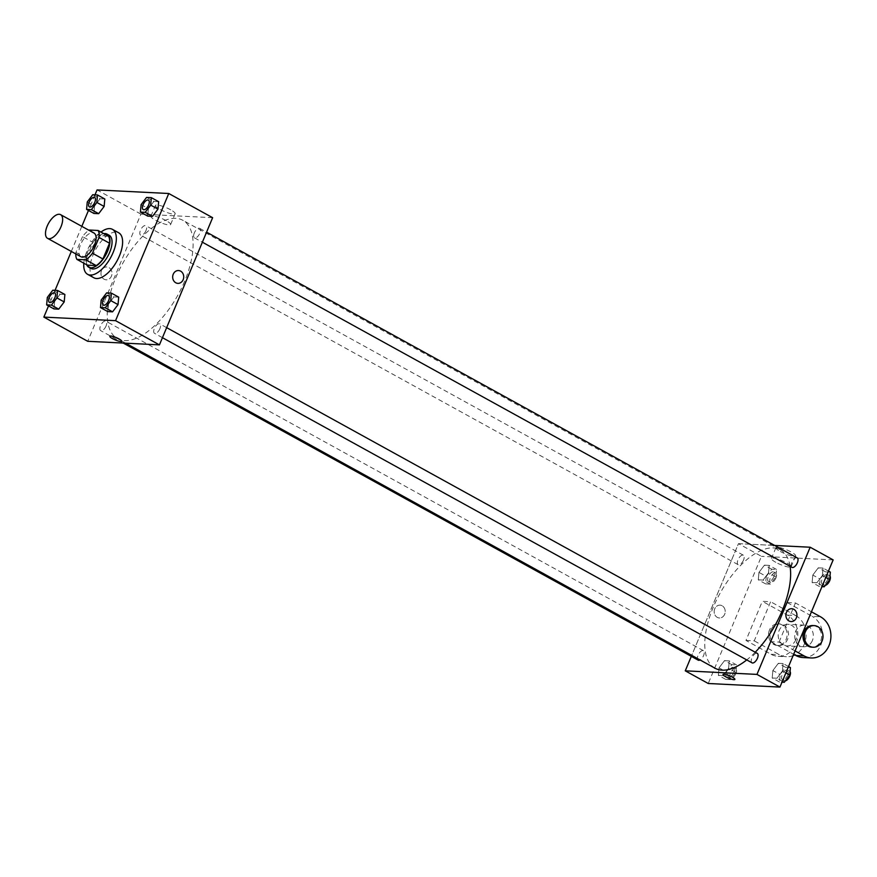<?xml version="1.0" encoding="UTF-8"?>
<svg xmlns="http://www.w3.org/2000/svg" width="877" height="877" viewBox="0 0 877 877"><rect width="100%" height="100%" fill="white"/><g stroke="black" fill="none" stroke-linecap="round" stroke-linejoin="round"><path stroke-width="0.66" stroke-dasharray="4.38 3.29" d="M80.969 256.764A13.517 6.369 118.9 0 1 81.923 241.855A13.517 6.369 118.9 0 1 94.025 233.085M87.36 265.139A18.417 8.671 118.9 0 1 86.374 258.167L92.973 242.392L82.526 236.626A18.417 8.671 118.9 0 1 88.873 230.245M82.526 236.626L75.926 252.401A18.417 8.671 118.9 0 0 75.817 253.924M92.973 242.392A18.417 8.671 118.9 0 1 99.638 235.792L89.191 230.037M108.529 236.242L99.638 235.792M103.837 233.644A18.932 8.913 -61.1 0 0 90.145 246.382A18.932 8.913 -61.1 0 0 86.67 264.766M90.89 268.417A18.932 8.913 118.9 0 1 92.228 247.533A18.932 8.913 118.9 0 1 109.176 235.266M86.374 258.167L75.926 252.401M83.808 263.177A25.696 12.092 118.9 0 1 100.965 232.065M93.894 277.79A25.696 12.092 118.9 0 1 95.714 249.463A25.696 12.092 118.9 0 1 118.713 232.8M52.784 290.21L60.096 294.244L64.876 294.475L60.096 294.244L54.637 301.458L53.957 308.912L54.637 301.458L47.325 297.424M92.721 194.727L100.033 198.761L104.812 199.002L100.033 198.761L94.573 205.985L93.894 213.44L94.573 205.985L87.261 201.951M94.99 194.847L88.467 210.447M81.813 226.354L71.311 251.447M55.054 290.32L48.531 305.92M106.621 292.885L113.933 296.919L118.713 297.16L113.933 296.919L108.474 304.144L107.794 311.598L108.474 304.144L101.162 300.109M146.558 197.413L153.87 201.447L158.649 201.677L153.87 201.447L148.41 208.66L147.731 216.115L148.41 208.66L141.098 204.626M184.652 281.21A67.606 31.824 118.9 0 1 117.529 338.697A67.606 31.824 118.9 0 1 122.309 264.12A67.606 31.824 118.9 0 1 182.833 220.291A67.606 31.824 118.9 0 1 184.652 281.21M212.629 217.693L140.923 214.12L87.722 341.296M145.988 230.552A5.405 2.543 118.9 0 1 140.616 235.157A5.405 2.543 118.9 0 1 141 229.182A5.405 2.543 118.9 0 1 145.845 225.685A5.405 2.543 118.9 0 1 145.988 230.552M106.051 326.036A5.405 2.543 118.9 0 1 100.68 330.629A5.405 2.543 118.9 0 1 101.063 324.665A5.405 2.543 118.9 0 1 105.898 321.157A5.405 2.543 118.9 0 1 106.051 326.036M159.888 328.711A5.405 2.543 118.9 0 1 154.516 333.304A5.405 2.543 118.9 0 1 154.9 327.34A5.405 2.543 118.9 0 1 159.735 323.832A5.405 2.543 118.9 0 1 159.888 328.711M194.31 232.953A5.405 2.543 -61.1 0 0 194.453 237.831A5.405 2.543 -61.1 0 0 199.298 234.323A5.405 2.543 -61.1 0 0 199.682 228.36A5.405 2.543 -61.1 0 0 194.31 232.953M140.923 214.12L97.051 189.925M170.741 209.844A10.699 2.116 -157.3 0 0 155.415 205.437A10.699 2.116 -157.3 0 0 164.47 211.521A10.699 2.116 -157.3 0 0 175.159 213.703A10.699 2.116 -157.3 0 0 170.741 209.844M101.524 270.653A6.424 5.525 92.8 0 0 106.172 279.807A6.424 5.525 92.8 0 0 112.004 273.668A6.424 5.525 92.8 0 0 106.808 266.97A6.424 5.525 92.8 0 0 101.524 270.653A6.424 5.525 92.8 0 0 106.172 279.807A6.424 5.525 92.8 0 0 112.004 273.668A6.424 5.525 92.8 0 0 106.808 266.97A6.424 5.525 92.8 0 0 101.524 270.653M177.878 283.37L177.878 283.37A6.424 5.525 -87.2 0 1 172.681 276.683A6.424 5.525 -87.2 0 1 178.513 270.544L178.513 270.544M166.213 220.664A10.699 2.116 -157.3 0 0 150.888 216.257A10.699 2.116 -157.3 0 0 159.943 222.341A10.699 2.116 -157.3 0 0 170.631 224.523A10.699 2.116 -157.3 0 0 166.213 220.664M109.822 336.275L109.822 336.286A6.424 1.272 22.7 0 1 109.822 336.275A6.424 1.272 22.7 0 1 119.02 338.917A6.424 1.272 22.7 0 1 121.673 341.241L121.673 341.241M755.229 652.247A67.606 31.824 118.9 0 1 746.755 659.921M715.062 668.23A67.606 31.824 118.9 0 1 719.842 593.663A67.606 31.824 118.9 0 1 780.366 549.824A67.606 31.824 118.9 0 1 790.067 566.312M797.215 557.893A5.405 2.543 -61.1 0 0 791.843 562.497A5.405 2.543 -61.1 0 0 791.986 567.364M698.213 660.162A5.405 2.543 118.9 0 1 698.596 654.198A5.405 2.543 118.9 0 1 703.442 650.69A5.405 2.543 118.9 0 1 703.584 655.568A5.405 2.543 118.9 0 1 700.065 659.953M752.049 662.848A5.405 2.543 118.9 0 1 752.433 656.873A5.405 2.543 118.9 0 1 757.279 653.365M743.521 560.085A5.405 2.543 118.9 0 1 738.149 564.689A5.405 2.543 118.9 0 1 738.533 558.715A5.405 2.543 118.9 0 1 743.378 555.218A5.405 2.543 118.9 0 1 743.521 560.085M738.456 543.652L774.665 545.461L738.456 543.652L691.317 656.358L738.456 543.652L761.444 556.336L708.243 683.501M143.258 209.592A5.405 2.543 118.9 0 1 143.653 203.639A5.405 2.543 118.9 0 1 148.487 200.12M153.87 201.447L148.41 208.66M89.421 206.917A5.405 2.543 118.9 0 1 89.816 200.954A5.405 2.543 118.9 0 1 94.65 197.446M100.033 198.761L94.573 205.985M103.322 305.075A5.405 2.543 118.9 0 1 103.705 299.112A5.405 2.543 118.9 0 1 108.54 295.604M113.933 296.919L108.474 304.144M49.485 302.401A5.405 2.543 118.9 0 1 49.868 296.437A5.405 2.543 118.9 0 1 54.703 292.918M60.096 294.244L54.637 301.458M830.355 572.122L825.575 571.881L820.116 579.094L819.436 586.549L821.946 586.68M827.658 579.478A5.405 2.543 118.9 0 1 822.286 584.071A5.405 2.543 118.9 0 1 822.67 578.107A5.405 2.543 118.9 0 1 827.504 574.599A5.405 2.543 118.9 0 1 827.658 579.478M812.804 575.071L812.124 582.525L816.904 582.756L822.363 575.542L823.043 568.088L818.263 567.847L812.804 575.071L812.124 582.525L816.904 582.756L822.363 575.542L823.043 568.088L818.263 567.847L812.804 575.071L820.116 579.094M819.436 586.549L812.124 582.525M822.33 585.759L816.904 582.756M825.816 577.439L822.363 575.542M828.469 571.08L823.043 568.088M825.575 571.881L818.263 567.847M825.301 585.354A5.405 2.543 118.9 0 1 824.38 585.222A5.405 2.543 118.9 0 1 824.753 579.258A5.405 2.543 118.9 0 1 829.598 575.75A5.405 2.543 118.9 0 1 829.993 576.09M766.279 576.419L765.599 583.874L770.379 584.115L775.838 576.891L776.518 569.436L771.738 569.206L766.279 576.419L758.967 572.385L758.287 579.84L763.067 580.081L768.526 572.856L769.206 565.402L764.426 565.172L758.967 572.385L758.287 579.84L763.067 580.081L768.526 572.856L769.206 565.402L764.426 565.172L758.967 572.385M773.821 576.792A5.405 2.543 118.9 0 1 768.449 581.396A5.405 2.543 118.9 0 1 768.833 575.433A5.405 2.543 118.9 0 1 773.667 571.925A5.405 2.543 118.9 0 1 773.821 576.792M765.599 583.874L758.287 579.84M770.379 584.115L763.067 580.081M775.838 576.891L768.526 572.856M776.518 569.436L769.206 565.402M771.738 569.206L764.426 565.172M775.904 577.943A5.405 2.543 118.9 0 1 770.532 582.547A5.405 2.543 118.9 0 1 770.916 576.584A5.405 2.543 118.9 0 1 775.761 573.076A5.405 2.543 118.9 0 1 775.904 577.943M790.418 667.594L785.639 667.353L780.179 674.577L779.5 682.032L782.01 682.153M787.721 674.95A5.405 2.543 118.9 0 1 782.35 679.554A5.405 2.543 118.9 0 1 782.733 673.58A5.405 2.543 118.9 0 1 787.568 670.072A5.405 2.543 118.9 0 1 787.721 674.95M772.867 670.543L772.188 677.998L776.967 678.239L782.427 671.015L783.106 663.56L778.327 663.33L772.867 670.543L772.188 677.998L776.967 678.239L782.427 671.015L783.106 663.56L778.327 663.33L772.867 670.543L780.179 674.577M779.5 682.032L772.188 677.998M782.394 681.232L776.967 678.239M785.869 672.922L782.427 671.015M788.533 666.553L783.106 663.56M785.639 667.353L778.327 663.33M785.364 680.837A5.405 2.543 118.9 0 1 784.433 680.705A5.405 2.543 118.9 0 1 784.816 674.731A5.405 2.543 118.9 0 1 789.662 671.234A5.405 2.543 118.9 0 1 790.056 671.574M726.342 671.892L725.663 679.357L730.442 679.587L735.902 672.374L736.581 664.919L731.802 664.678L726.342 671.892L719.03 667.868L718.351 675.323L723.13 675.553L728.59 668.34L729.269 660.885L724.49 660.644L719.03 667.868L718.351 675.323L723.13 675.553L728.59 668.34L729.269 660.885L724.49 660.644L719.03 667.868M733.885 672.275A5.405 2.543 118.9 0 1 728.513 676.869A5.405 2.543 118.9 0 1 728.897 670.905A5.405 2.543 118.9 0 1 733.731 667.397A5.405 2.543 118.9 0 1 733.885 672.275M725.663 679.357L718.351 675.323M730.442 679.587L723.13 675.553M735.902 672.374L728.59 668.34M736.581 664.919L729.269 660.885M731.802 664.678L724.49 660.644M735.967 673.426A5.405 2.543 118.9 0 1 730.596 678.02A5.405 2.543 118.9 0 1 730.979 672.056A5.405 2.543 118.9 0 1 735.825 668.548A5.405 2.543 118.9 0 1 735.967 673.426M791.723 608.715L791.723 608.715A6.424 5.525 92.8 0 0 786.055 613.593A6.424 5.525 92.8 0 0 788.971 620.938A6.424 5.525 92.8 0 0 791.087 621.552L791.087 621.552M780.355 551.512A10.699 2.116 -157.3 0 0 795.669 555.908A10.699 2.116 -157.3 0 0 786.625 549.824A10.699 2.116 -157.3 0 0 775.937 547.654A10.699 2.116 -157.3 0 0 780.355 551.512M833.15 559.899L761.444 556.336M775.827 562.321A10.699 2.116 22.7 0 1 771.409 558.474A10.699 2.116 22.7 0 1 782.098 560.644A10.699 2.116 22.7 0 1 791.142 566.728A10.699 2.116 22.7 0 1 775.827 562.321M722.122 605.755A6.424 5.525 92.8 0 0 720.017 605.152A6.424 5.525 92.8 0 0 714.174 611.291A6.424 5.525 92.8 0 0 719.37 617.978A6.424 5.525 92.8 0 0 725.038 613.1A6.424 5.525 92.8 0 0 722.122 605.755A6.424 5.525 -87.2 0 1 725.038 613.1A6.424 5.525 -87.2 0 1 719.381 617.978A6.424 5.525 -87.2 0 1 714.174 611.291A6.424 5.525 -87.2 0 1 720.017 605.152A6.424 5.525 -87.2 0 1 722.122 605.755M734.871 679.412L734.871 679.412A6.424 1.272 -157.3 0 0 729.445 675.761A6.424 1.272 -157.3 0 0 723.021 674.457L723.021 674.457M745.965 640.44L754.242 640.857L770.609 601.721L762.332 601.315L787.403 615.139A21.64 18.603 -87.2 0 1 797.226 639.881A21.64 18.603 -87.2 0 1 778.14 656.314A21.64 18.603 -87.2 0 1 771.036 654.275L745.965 640.44L762.332 601.315M795.077 650.92L779.061 642.096L770.784 641.679L787.151 602.554L795.428 602.959L811.444 611.795M779.061 642.096L795.428 602.959M812.398 640.55A10.82 9.296 -87.2 0 1 803.507 646.744A10.82 9.296 -87.2 0 1 794.748 635.474A10.82 9.296 -87.2 0 1 804.582 625.137A10.82 9.296 -87.2 0 1 812.398 640.55M770.784 641.679L793.663 654.297M787.151 602.554L812.223 616.378L820.499 616.783M802.97 657.553A21.64 18.603 92.8 0 0 822.045 641.109A21.64 18.603 92.8 0 0 812.223 616.378M795.856 639.728A10.82 9.296 -87.2 0 1 786.954 645.921A10.82 9.296 -87.2 0 1 778.206 634.652A10.82 9.296 -87.2 0 1 788.028 624.314A10.82 9.296 -87.2 0 1 795.856 639.728M787.403 615.139L795.68 615.555L770.609 601.721M793.104 655.634A21.64 18.603 -87.2 0 1 786.417 656.73A21.64 18.603 -87.2 0 1 779.313 654.681L754.242 640.857M795.68 615.555A21.64 18.603 -87.2 0 1 806.095 635.376A21.64 18.603 -87.2 0 1 794.759 654.9M812.858 625.553A10.82 9.296 -87.2 0 1 820.675 640.966A10.82 9.296 -87.2 0 1 811.784 647.16M770.861 630.092A10.82 9.296 -87.2 0 1 779.763 623.898A10.82 9.296 -87.2 0 1 788.511 635.167A10.82 9.296 -87.2 0 1 778.677 645.505A10.82 9.296 -87.2 0 1 770.861 630.092M769.48 630.026A10.82 9.296 92.8 0 0 777.307 645.439A10.82 9.296 92.8 0 0 787.129 635.101A10.82 9.296 92.8 0 0 778.381 623.832A10.82 9.296 92.8 0 0 769.48 630.026M771.036 654.275L779.313 654.681M170.631 224.523L175.159 213.703M150.888 216.257L155.415 205.437M780.366 549.824L182.833 220.291M125.663 343.181L117.529 338.697M194.453 237.831L202.379 242.205M199.682 228.36L206.577 232.164M703.442 650.69L105.898 321.157M123.219 343.06L100.68 330.629M166.641 327.636L159.735 323.832M162.442 337.678L154.516 333.304M743.378 555.218L145.845 225.685M738.149 564.689L140.616 235.157M829.598 575.75L827.504 574.599M824.38 585.222L822.286 584.071M775.761 573.076L773.667 571.925M770.532 582.547L768.449 581.396M789.662 671.234L787.568 670.072M784.433 680.705L782.35 679.554M735.825 668.548L733.731 667.397M730.596 678.02L728.513 676.869M775.937 547.654L771.409 558.474M795.669 555.908L791.142 566.728M804.582 625.137L788.028 624.314M803.507 646.744L786.954 645.921M777.307 645.439L778.677 645.505M778.381 623.832L779.763 623.898M778.14 656.314L786.417 656.73"/><path stroke-width="1.32" d="M60.962 226.836A13.517 6.369 118.9 0 1 47.544 238.336A13.517 6.369 118.9 0 1 48.498 223.416A13.517 6.369 118.9 0 1 60.601 214.657A13.517 6.369 118.9 0 1 60.962 226.836M60.601 214.657L94.025 233.085A13.517 6.369 118.9 0 1 94.398 245.275A13.517 6.369 118.9 0 1 80.969 256.764L47.544 238.336M102.916 258.989A18.417 8.671 118.9 0 1 96.251 265.588L87.36 265.139L76.913 259.384L85.814 259.822A18.417 8.671 118.9 0 0 92.469 253.223L102.916 258.989L109.515 243.214A18.417 8.671 118.9 0 0 108.529 236.242L98.081 230.476L89.191 230.037A18.417 8.671 118.9 0 0 88.873 230.245M76.913 259.384A18.417 8.671 118.9 0 1 75.817 253.924M92.469 253.223L99.068 237.448A18.417 8.671 118.9 0 0 98.081 230.476M96.251 265.588L85.814 259.822M109.515 243.214L99.068 237.448M86.67 264.766A18.932 8.913 -61.1 0 0 88.807 267.266A18.932 8.913 -61.1 0 0 90.78 267.803A18.932 8.913 -61.1 0 0 106.731 253.091A18.932 8.913 -61.1 0 0 107.093 234.115A18.932 8.913 -61.1 0 0 103.837 233.644M107.093 234.115L109.176 235.266A18.932 8.913 118.9 0 1 109.691 252.324A18.932 8.913 118.9 0 1 92.874 268.965A18.932 8.913 118.9 0 1 90.89 268.417L88.807 267.266M100.965 232.065A25.696 12.092 118.9 0 1 112.442 229.346A25.696 12.092 118.9 0 1 113.133 252.488A25.696 12.092 118.9 0 1 87.623 274.337A25.696 12.092 118.9 0 1 83.808 263.177M112.442 229.346L118.713 232.8A25.696 12.092 118.9 0 1 119.404 255.952A25.696 12.092 118.9 0 1 93.894 277.79L87.623 274.337M46.645 304.878L53.957 308.912L58.737 309.153L64.196 301.929L64.876 294.475L57.564 290.451L52.784 290.21L47.325 297.424L46.645 304.878L51.425 305.119L56.884 297.906L57.564 290.451M86.582 209.406L93.894 213.44L98.673 213.67L104.133 206.457L104.812 199.002L97.5 194.968L92.721 194.727L87.261 201.951L86.582 209.406L91.361 209.647L96.821 202.423L97.5 194.968M48.531 305.92L43.85 317.101L115.556 320.664L168.757 193.499L97.051 189.925L94.99 194.847M88.467 210.447L81.813 226.354M71.311 251.447L55.054 290.32M100.482 307.564L107.794 311.598L112.574 311.828L118.033 304.615L118.713 297.16L111.401 293.126L106.621 292.885L101.162 300.109L100.482 307.564L105.262 307.794L110.721 300.581L111.401 293.126M140.419 212.081L147.731 216.115L152.51 216.356L157.97 209.132L158.649 201.677L151.337 197.643L146.558 197.413L141.098 204.626L140.419 212.081L145.198 212.322L150.658 205.108L151.337 197.643M43.85 317.101L87.722 341.296L159.439 344.869L115.556 320.664M119.02 338.928A6.424 1.272 22.7 0 1 121.673 341.241A6.424 1.272 22.7 0 1 115.26 339.936A6.424 1.272 22.7 0 1 109.822 336.286A6.424 1.272 22.7 0 1 119.02 338.928M159.439 344.869L212.629 217.693L168.757 193.499M178.513 270.544A6.424 5.525 -87.2 0 1 183.161 279.697A6.424 5.525 -87.2 0 1 177.878 283.37A6.424 5.525 -87.2 0 1 172.681 276.683A6.424 5.525 -87.2 0 1 178.513 270.544A6.424 5.525 -87.2 0 1 183.161 279.697A6.424 5.525 -87.2 0 1 177.878 283.37M121.673 341.241A6.424 1.272 22.7 0 1 115.26 339.925A6.424 1.272 22.7 0 1 109.822 336.286M790.067 566.312A67.606 31.824 118.9 0 1 782.185 610.743A67.606 31.824 118.9 0 1 755.229 652.247M746.755 659.921A67.606 31.824 118.9 0 1 715.062 668.23L125.663 343.181M202.379 242.205L791.986 567.364A5.405 2.543 -61.1 0 0 796.831 563.856A5.405 2.543 -61.1 0 0 797.215 557.893L206.577 232.164M700.065 659.953A5.405 2.543 118.9 0 1 698.213 660.162L123.219 343.06M166.641 327.636L757.279 653.365A5.405 2.543 118.9 0 1 757.421 658.243A5.405 2.543 118.9 0 1 752.049 662.848L162.442 337.678M779.949 687.075L708.243 683.501L685.266 670.828L691.317 656.358L685.266 670.828L756.972 674.402L810.173 547.226L774.665 545.461L810.173 547.226L833.15 559.899L779.949 687.075L756.972 674.402L810.173 547.226M148.641 204.999A5.405 2.543 118.9 0 1 143.269 209.603A5.405 2.543 118.9 0 1 143.258 209.592L143.247 209.592A5.405 2.543 118.9 0 1 143.631 203.628A5.405 2.543 118.9 0 1 148.476 200.12A5.405 2.543 118.9 0 1 148.487 200.131A5.405 2.543 118.9 0 1 148.641 204.999M147.731 216.115L152.51 216.356L145.198 212.322M152.51 216.356L157.97 209.132L150.658 205.108M157.97 209.132L158.649 201.677M148.487 200.131L148.476 200.12A5.405 2.543 118.9 0 1 148.619 204.999A5.405 2.543 118.9 0 1 143.247 209.592M94.804 202.324A5.405 2.543 118.9 0 1 89.432 206.928A5.405 2.543 118.9 0 1 89.421 206.917A5.405 2.543 118.9 0 1 89.794 200.943A5.405 2.543 118.9 0 1 94.639 197.446L94.65 197.446A5.405 2.543 118.9 0 1 94.804 202.324M93.894 213.44L98.673 213.67L91.361 209.647M98.673 213.67L104.133 206.457L96.821 202.423M104.133 206.457L104.812 199.002M94.65 197.446L94.639 197.446A5.405 2.543 118.9 0 1 94.782 202.313A5.405 2.543 118.9 0 1 89.41 206.917L89.432 206.928M108.551 295.604L108.54 295.593A5.405 2.543 118.9 0 1 108.682 300.471A5.405 2.543 118.9 0 1 103.333 305.075A5.405 2.543 118.9 0 1 103.322 305.075A5.405 2.543 118.9 0 1 103.694 299.101A5.405 2.543 118.9 0 1 108.54 295.593A5.405 2.543 118.9 0 1 108.551 295.604A5.405 2.543 118.9 0 1 108.693 300.482A5.405 2.543 118.9 0 1 103.311 305.075L103.311 305.075M107.794 311.598L112.574 311.828L105.262 307.794M112.574 311.828L118.033 304.615L110.721 300.581M118.033 304.615L118.713 297.16M54.714 292.929L54.703 292.918A5.405 2.543 118.9 0 1 54.845 297.796A5.405 2.543 118.9 0 1 49.496 302.401A5.405 2.543 118.9 0 1 49.485 302.401A5.405 2.543 118.9 0 1 49.857 296.426A5.405 2.543 118.9 0 1 54.703 292.918A5.405 2.543 118.9 0 1 54.714 292.929A5.405 2.543 118.9 0 1 54.856 297.796A5.405 2.543 118.9 0 1 49.474 302.39L49.474 302.39M53.957 308.912L58.737 309.153L51.425 305.119M58.737 309.153L64.196 301.929L56.884 297.906M64.196 301.929L64.876 294.475M821.946 586.68L824.216 586.79L829.675 579.576L830.355 572.122L828.469 571.08M824.216 586.79L822.33 585.759M829.675 579.576L825.816 577.439M829.993 576.09A5.405 2.543 118.9 0 1 829.741 580.629A5.405 2.543 118.9 0 1 825.301 585.354M782.01 682.153L784.279 682.273L789.738 675.049L790.418 667.594L788.533 666.553M784.279 682.273L782.394 681.232M789.738 675.049L785.869 672.922M790.056 671.574A5.405 2.543 118.9 0 1 789.804 676.101A5.405 2.543 118.9 0 1 785.364 680.837M791.087 621.552A6.424 5.525 92.8 0 0 796.919 615.402A6.424 5.525 92.8 0 0 791.723 608.715A6.424 5.525 -87.2 0 1 796.919 615.402A6.424 5.525 -87.2 0 1 791.087 621.552A6.424 5.525 -87.2 0 1 788.971 620.938A6.424 5.525 -87.2 0 1 786.055 613.593A6.424 5.525 -87.2 0 1 791.723 608.715M733.906 679.675A6.424 1.272 22.7 0 1 727.011 677.45A6.424 1.272 22.7 0 1 723.021 674.457A6.424 1.272 22.7 0 1 729.445 675.761A6.424 1.272 22.7 0 1 734.871 679.412A6.424 1.272 22.7 0 1 733.906 679.675M685.266 670.828L756.972 674.402M723.021 674.457A6.424 1.272 -157.3 0 0 727.011 677.45A6.424 1.272 -157.3 0 0 733.917 679.664A6.424 1.272 -157.3 0 0 734.871 679.412M793.663 654.297L795.856 655.503A21.64 18.603 92.8 0 0 802.97 657.553L811.236 657.958A21.64 18.603 -87.2 0 1 804.132 655.919L795.077 650.92M794.759 654.9A21.64 18.603 -87.2 0 1 793.104 655.634M813.154 647.226L811.784 647.16A10.82 9.296 -87.2 0 1 803.025 635.891A10.82 9.296 -87.2 0 1 812.858 625.553L814.229 625.619A10.82 9.296 -87.2 0 1 822.056 641.032A10.82 9.296 -87.2 0 1 813.154 647.226A10.82 9.296 -87.2 0 1 804.406 635.957A10.82 9.296 -87.2 0 1 814.229 625.619M811.444 611.795L820.499 616.783A21.64 18.603 -87.2 0 1 830.322 641.525A21.64 18.603 -87.2 0 1 811.236 657.958M795.856 655.503L804.132 655.919"/></g></svg>
